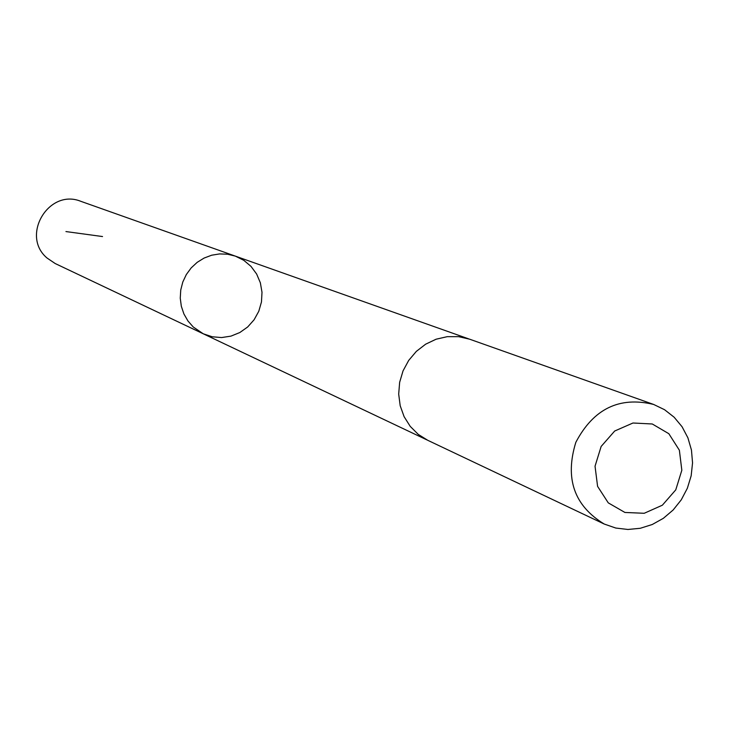 <?xml version="1.0" encoding="UTF-8"?>
<svg xmlns="http://www.w3.org/2000/svg" width="729" height="729" viewBox="0 0 729 729"><rect width="100%" height="100%" fill="white"/><g stroke="black" fill="none" stroke-linecap="round" stroke-linejoin="round"><path stroke-width="1.09" d="M193.249 326.993L187.954 320.979L183.927 313.989L181.33 306.289L180.254 298.188L180.746 289.996L182.797 282.014L186.314 274.56L191.171 267.917L197.185 262.34L204.111 258.057L211.683 255.205L219.611 253.92L227.603 254.221L235.339 256.116L243.778 260.308L251.004 266.386L256.635 274.022L260.362 282.816L262.003 292.293L261.465 301.952L258.786 311.274L254.102 319.767L247.669 326.984L239.823 332.533L230.965 336.124L221.589 337.563L212.175 336.771L203.245 333.782L193.249 326.993L187.954 320.979L183.927 313.989L181.33 306.289L180.254 298.188L180.746 289.996L182.797 282.014L186.314 274.56L191.171 267.917L197.185 262.34L204.111 258.057L211.683 255.205L219.611 253.92L227.603 254.221L235.339 256.116L80.91 201.35C48.788 188.091 20.33 235.722 47.084 258.057L55.204 263.543L203.245 333.782L193.249 326.993M653.64 404.449L469.576 339.176L458.614 336.652L447.278 336.661L436.106 339.213L425.627 344.197L416.341 351.378L408.696 360.418L403.037 370.888L399.647 382.297L398.69 394.097L400.194 405.743L404.103 416.66L410.208 426.356L418.227 434.366L427.777 440.316L604.213 524.033L615.768 528.042L627.961 529.473L640.29 528.279L652.255 524.506L663.354 518.319L673.159 509.981L681.269 499.83L687.347 488.275L691.165 475.782L692.55 462.869L691.457 450.048L687.912 437.837L682.071 426.747L674.152 417.225L664.566 409.716L653.64 404.449C619.413 396.184 593.479 408.796 575.846 442.303C564.683 478.488 574.142 505.726 604.213 524.033M668.839 433.709L652.282 423.986L632.954 423.011L614.684 431.021L601.143 446.449L595.037 466.214L597.589 486.361L608.268 502.864L624.917 512.46L644.217 513.28L662.351 505.206L675.765 489.861L681.834 470.251L679.373 450.221L668.839 433.709M102.534 236.551L65.938 231.567M468.619 338.848L235.339 256.116M426.866 439.879L203.245 333.782"/></g></svg>
